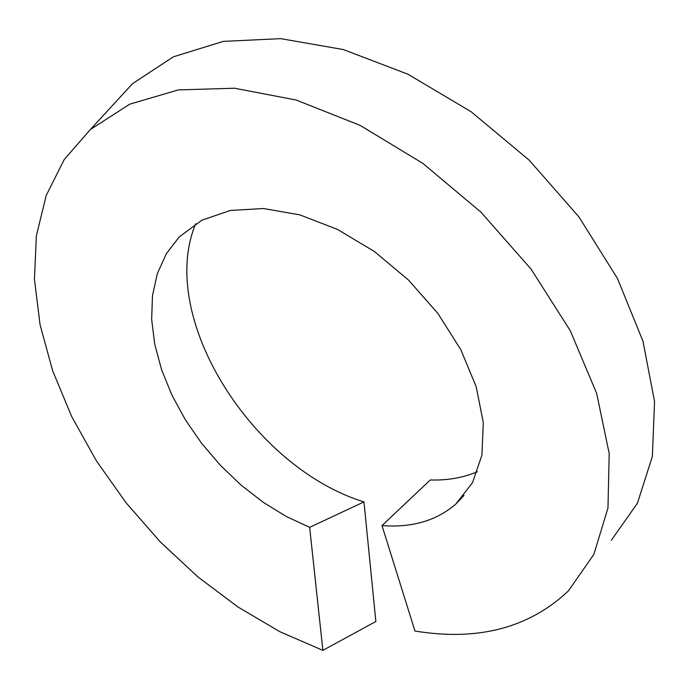 <?xml version="1.0" encoding="UTF-8"?>
<svg xmlns="http://www.w3.org/2000/svg" width="689" height="689" viewBox="0 0 689 689"><rect width="100%" height="100%" fill="white"/><g stroke="black" fill="none" stroke-linecap="round" stroke-linejoin="round"><path stroke-width="1.03" d="M322.883 650.356L280.104 631.83L238.101 607.095L197.855 576.865L160.27 541.89L126.19 502.944L96.408 460.863L71.665 416.5L52.665 370.785L40.057 324.708L34.45 279.338L36.362 235.853L46.189 195.504L64.172 159.615L90.345 129.558L129.687 104.185L178.296 89.915L234.544 88.226L296.115 100.008L360.02 125.338L422.839 163.353L480.991 212.195L531.081 269.115L570.294 330.737L596.657 393.402L609.205 453.56L607.965 508.069L593.84 554.438L568.373 590.938C529.066 627.989 477.933 641.356 414.967 631.029L381.999 525.595C412.013 527.877 436.628 520.686 455.842 504.029L472.516 482.636L481.938 455.076L483.299 422.59L476.22 386.822L460.838 349.719L437.842 313.4L408.448 280.001L374.325 251.459L337.412 229.368L299.81 214.865L263.534 208.534L230.41 210.446L201.937 220.161L179.261 236.904L166.299 253.767L157.35 273.542L152.484 295.641L151.658 319.455L154.767 344.362L161.605 369.778L171.914 395.116L185.384 419.816L201.653 443.354L220.325 465.23L240.952 484.987L263.052 502.178L286.133 516.414L309.654 527.352L363.964 501.911L375.867 621.487L322.883 650.356L309.654 527.352M381.999 525.595L430.263 479.966C447.488 480.517 463.215 477.761 477.434 471.698M195.685 223.736C156.739 317.388 252.544 467.659 363.964 501.911M611.307 540.322L637.428 503.211L652.38 456.368L654.55 401.532L642.958 341.184L617.465 278.468L578.932 216.923L529.23 160.21L471.112 111.721L407.94 74.214L343.32 49.556L280.733 38.644L223.236 41.383L173.266 56.877L132.546 83.636L110.335 107.82M464.024 495.425L455.842 504.029M90.345 129.558L132.546 83.636"/></g></svg>
